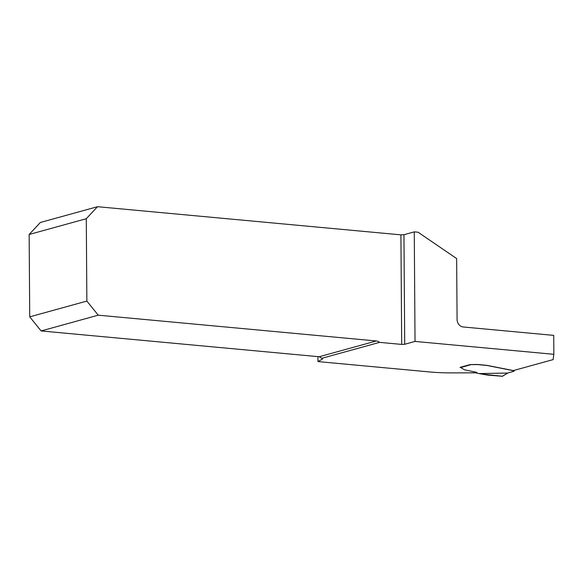 <?xml version="1.0" encoding="UTF-8"?>
<svg xmlns="http://www.w3.org/2000/svg" width="583" height="583" viewBox="0 0 583 583"><rect width="100%" height="100%" fill="white"/><g stroke="black" fill="none" stroke-linecap="round" stroke-linejoin="round"><path stroke-width="0.87" d="M86.284 218.712L86.86 301.076L29.726 316.846L29.15 234.483L86.284 218.712L97.499 206.703L40.365 222.473L29.15 234.483M376.319 340.975L98.257 315.177L41.123 330.947L319.192 356.745L376.319 340.975A7.062 5.947 -105.4 0 1 379.569 342.367L401.687 344.415L404.719 344.276L415.03 341.427L553.85 354.304L553.114 359.602L513.361 370.577L486.958 365.359L478.169 364.528A2.645 0.43 179.6 0 0 476.165 364.492L470.241 364.557L460.038 367.37A5.291 0.867 -0.4 0 1 460.381 367.428L464.483 369.782L476.879 372.399L476.479 373.033L479.029 373.601L507.625 373.033L513.747 371.284L513.426 370.693L486.958 365.468L478.169 364.637A2.645 0.43 179.6 0 0 476.165 364.601L470.998 364.623L460.679 367.589M553.85 354.304L553.719 335.378L463.157 326.976A7.062 5.947 -105.4 0 1 457.079 319.448L456.649 258.56L418.04 232.216L414.265 231.866L403.953 234.716L400.922 234.854L97.499 206.703M86.86 301.076L98.257 315.177M41.123 330.947L29.726 316.846M476.858 372.348L476.537 372.821L452.058 372.894A44.119 7.222 -0.4 0 1 430.145 371.998L317.961 361.584L322.304 359.128A7.062 1.159 179.6 0 0 322.588 358.8A7.062 1.159 179.6 0 0 321.86 358.29L379.569 342.367M414.265 231.866L415.03 341.427M317.924 356.628L317.961 361.584M321.86 358.29L319.192 356.745M513.958 371.269L513.426 370.555M513.747 371.284L514.483 370.263M507.99 372.967L502.342 376.275L487.701 375.095L479.029 373.601M502.626 376.275L482.469 374.184M401.687 344.415L400.922 234.854M403.953 234.716L404.719 344.276M322.304 359.128L322.297 358.472M502.342 376.275L507.574 373.033M508.485 372.777L513.973 371.262"/></g></svg>

